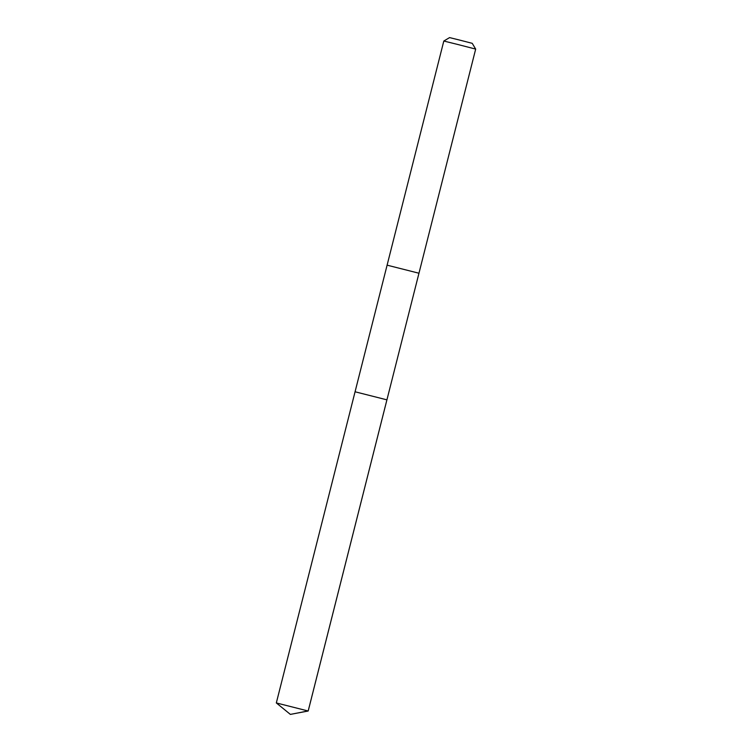 <?xml version="1.0" encoding="UTF-8"?>
<svg xmlns="http://www.w3.org/2000/svg" width="752" height="752" viewBox="0 0 752 752"><rect width="100%" height="100%" fill="white"/><g stroke="black" fill="none" stroke-linecap="round" stroke-linejoin="round"><path stroke-width="0.56" stroke-dasharray="3.76 2.82" d="M355.066 391.783L386.913 399.848M308.188 711.007L276.332 702.941M405.168 269.827L387.101 265.165L405.168 269.827M475.678 49.096L443.812 41.031M472.237 43.334L449.574 37.6M386.744 399.81L308.01 710.969"/><path stroke-width="1.13" d="M386.913 399.848L355.066 391.783L386.913 399.848L355.066 391.783L276.322 702.941L308.188 711.007L475.678 49.096L457.601 44.434L443.812 41.031L387.101 265.165L418.958 273.23L387.101 265.165L355.066 391.783M443.812 41.031L449.574 37.6L459.387 40.016L472.237 43.334L475.678 49.096M308.01 710.969L290.375 714.4L308.188 711.007M290.375 714.4L276.332 702.941"/></g></svg>
